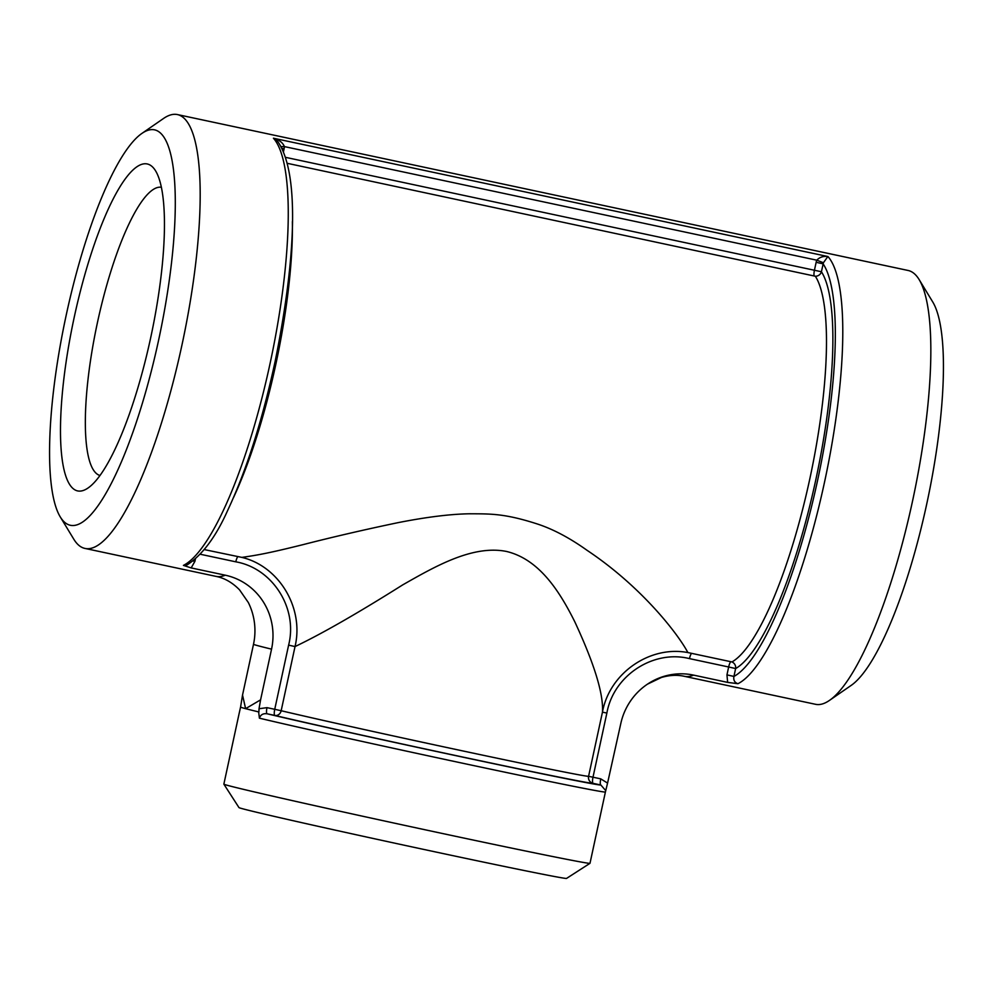 <?xml version="1.0" encoding="UTF-8"?>
<svg xmlns="http://www.w3.org/2000/svg" width="993" height="993" viewBox="0 0 993 993"><rect width="100%" height="100%" fill="white"/><g stroke="black" fill="none" stroke-linecap="round" stroke-linejoin="round"><path stroke-width="1.49" d="M241.895 557.408L204.322 549.588M829.416 700.437A221.799 52.468 -78 0 0 913.126 498.337A221.799 52.468 -78 0 0 919.195 279.666L932.837 302.12A202.088 47.813 -78 0 1 927.301 501.353A202.088 47.813 -78 0 1 851.038 685.493L829.416 700.437A221.799 52.468 -78 0 1 815.526 704.298L684.388 676.32A221.799 52.468 -78 0 0 693.586 675.116A62.683 60.896 104.8 0 0 647.473 684.152A62.683 60.896 104.8 0 0 620.774 723.674L607.567 783.092L600.753 778.86L592.995 777.209L606.872 713.048L602.453 712.155C609.503 673.105 649.918 645.276 687.864 652.562C678.827 635.185 642.496 587.285 587.173 550.395C569.61 537.858 552.902 529.033 537.064 523.894C504.109 513.269 489.983 513.902 469.776 513.778C450.549 514.064 426.618 517.03 397.982 522.666C364.89 529.579 333.226 536.903 303.014 544.648C269.848 552.915 257.708 555.137 241.858 557.396C278.996 566.134 304.268 607.989 295.033 646.567C321.558 633.931 357.43 613.389 402.637 584.927C435.12 566.42 472.606 544.76 506.368 551.425C539.844 559.307 560.226 592.672 574.761 621.717C594.385 663.932 603.62 694.082 602.453 712.155L588.576 776.315L592.995 777.209A5.921 1.403 -78 0 0 593.106 783.34L600.852 785.004L605.519 790.378M287.25 163.311L815.352 276.24A202.187 47.838 102 0 1 809.854 478.676A202.187 47.838 102 0 1 731.953 661.946L687.826 652.55M233.492 497.617A202.187 47.838 -78 0 0 292.389 221.6M283.477 151.668L284.11 148.776A12.363 12.015 104.8 0 0 284.383 146.592L816.805 260.191L823.408 262.748L827.864 256.529C823.284 255.971 819.597 257.187 816.805 260.191A12.363 12.015 104.8 0 0 816.147 262.301L814.446 270.195A5.921 1.403 -78 0 0 814.123 275.731M285.55 157.341L821.422 271.747A5.921 5.598 -33.1 0 1 815.352 276.24M731.953 661.946A5.921 5.623 -119.7 0 1 735.627 668.55L728.651 666.986L726.95 674.88L733.926 676.432L735.627 668.55A207.996 49.203 -78 0 0 815.762 480.004A207.996 49.203 -78 0 0 821.422 271.747L823.408 262.748M730.625 661.884A5.921 1.403 -78 0 0 728.651 666.986L689.465 658.62A5.921 1.403 102 0 1 691.438 653.518M187.205 564.843L183.42 565.389L191.165 567.922L194.901 561.355L193.151 560.983M284.11 148.776L281.962 148.329M187.218 564.843C202.522 554.727 216.015 536.58 227.67 510.427C246.549 470.123 262.363 420.473 275.111 361.477C294.735 264.932 300.631 175.5 278.077 141.974L273.485 138.25C279.207 139.889 282.831 142.669 284.383 146.592L281.044 146.579M919.195 279.666A221.799 52.468 -78 0 0 908.682 270.605A221.799 52.468 -78 0 0 908.099 270.468L177.474 114.58A221.799 52.468 -78 0 0 163.584 118.44L141.962 133.385A202.088 47.813 -78 0 0 65.699 317.524A202.088 47.813 -78 0 0 60.163 516.757A202.088 47.813 -78 0 0 153.406 362.755A202.088 47.813 -78 0 0 155.156 129.984A202.088 47.813 -78 0 0 141.962 133.385M60.163 516.757L73.805 539.211A221.799 52.468 -78 0 0 84.901 548.409A221.799 52.468 -78 0 0 182.24 343.69A221.799 52.468 -78 0 0 178.057 114.716A221.799 52.468 -78 0 0 177.474 114.58M693.586 675.116L727.646 682.39L737.948 683.705C734.609 682.588 733.268 680.155 733.926 676.432A215.878 51.077 102 0 0 817.574 480.475A215.878 51.077 102 0 0 823.123 263.853L816.147 262.301M191.165 567.922L225.225 575.183A62.683 60.896 -75.2 0 1 271.548 649.149L260.588 699.842L245.619 708.667A187.292 2.085 12.2 0 0 258.639 711.907L259.409 718.175C260.588 714.724 263.145 713.259 267.092 713.781L274.85 715.444A5.921 5.176 103.4 0 0 281.168 710.727L295.033 646.567L288.615 645.14L274.738 709.3L281.168 710.727A167.581 1.874 -167.8 0 0 463.21 751.018A167.581 1.874 -167.8 0 0 588.576 776.315A5.921 5.908 -101.4 0 0 593.106 783.34A173.49 1.936 12.2 0 1 463.321 757.163A173.49 1.936 12.2 0 1 274.85 715.444A5.921 1.403 -78 0 1 274.738 709.3L266.993 707.649A5.921 1.403 -78 0 0 267.092 713.781A181.384 2.023 -167.8 0 0 465.121 757.634A181.384 2.023 -167.8 0 0 600.852 785.004A5.921 1.403 -78 0 1 600.753 778.86M242.528 695.063L240.567 707.128A187.292 2.085 12.2 0 0 245.619 708.667L242.528 695.063L253.488 644.37A62.683 60.896 -75.2 0 0 248.324 602.528L239.574 589.892C232.412 582.568 224.567 578.075 216.04 576.387L84.901 548.409M259.409 718.175A187.292 2.085 12.2 0 0 465.047 763.741A187.292 2.085 12.2 0 0 605.407 792.004L607.567 783.092M200.325 554.255L235.8 561.827A5.921 1.403 102 0 1 237.786 556.725M266.993 707.649L259.024 708.729L260.588 699.842M239.301 712.763L239.276 712.85A187.292 2.085 12.2 0 0 239.276 712.85L240.567 707.128M589.979 863.327L566.544 878.42A167.581 1.874 12.2 0 1 420.982 848.829A167.581 1.874 12.2 0 1 243.521 809.01A167.581 1.874 12.2 0 1 238.978 807.594L223.872 784.172A187.292 2.085 12.2 0 0 223.872 784.172A187.292 2.085 12.2 0 0 228.961 785.748A187.292 2.085 12.2 0 0 427.288 830.247A187.292 2.085 12.2 0 0 589.979 863.327A187.292 2.085 12.2 0 0 589.991 863.302L605.407 792.004M259.024 708.729L258.9 711.981M99.933 475.498A147.374 34.867 102 0 1 97.091 324.214A147.374 34.867 102 0 1 161.425 187.267M77.144 490.803A167.085 39.534 -78 0 0 88.042 487.997A167.085 39.534 -78 0 0 151.11 335.746A167.085 39.534 -78 0 0 155.678 171.007A167.085 39.534 -78 0 0 78.584 298.334A167.085 39.534 -78 0 0 77.144 490.803M606.872 713.048C613.575 675.29 653.531 649.521 689.465 658.62M194.901 561.355L195.385 559.121M183.42 565.389A221.799 52.468 102 0 0 271.052 358.883A221.799 52.468 102 0 0 273.423 138.213L827.951 256.542A221.799 52.468 -78 0 1 825.58 477.199A221.799 52.468 -78 0 1 737.948 683.705M225.225 575.183A221.799 52.468 102 0 1 216.04 576.387M726.95 674.88L727.646 682.39M235.8 561.827C272.33 568.182 298.111 607.977 288.615 645.14M271.548 649.149A221.799 2.47 -167.8 0 1 253.488 644.37M223.859 784.135L239.276 712.85M684.388 676.32C677.3 674.706 669.63 675.079 661.388 677.474L647.473 684.152"/></g></svg>
